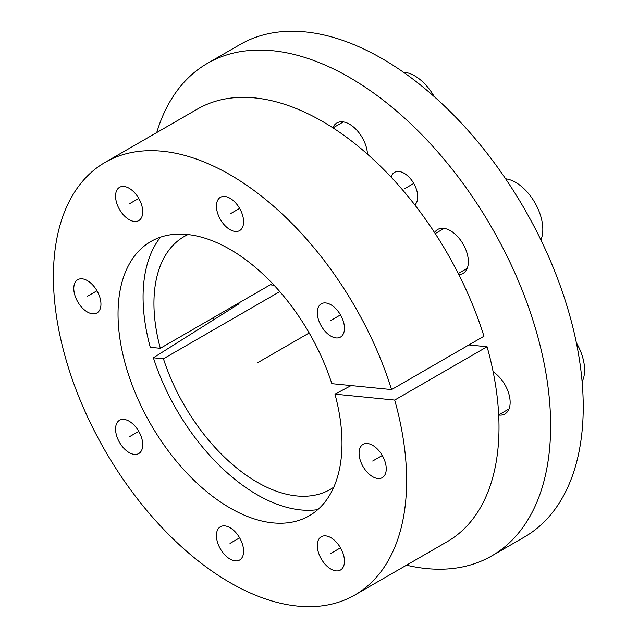 <?xml version="1.0" encoding="UTF-8"?>
<svg xmlns="http://www.w3.org/2000/svg" width="638" height="638" viewBox="0 0 638 638"><rect width="100%" height="100%" fill="white"/><g stroke="black" fill="none" stroke-linecap="round" stroke-linejoin="round"><path stroke-width="0.96" d="M237.631 303.656L239.043 303.792L153.383 357.79A161.39 93.18 -120 0 0 317.804 509.626M160.497 237.161A161.39 93.18 -120 0 0 150.265 347.295L160.313 348.292A146.014 84.304 60 0 1 184.175 236.531A146.014 84.304 60 0 1 187.979 234.553M406.494 565.18A284.349 164.173 -120 0 0 491.738 555.897A284.349 164.173 -120 0 0 491.746 227.559A284.349 164.173 -120 0 0 207.39 63.393A284.349 164.173 -120 0 0 156.733 132.576M414.796 204.886A19.212 11.093 -120 0 0 417.738 196.831A19.212 11.093 -120 0 0 409.357 177.492A19.212 11.093 -120 0 0 394.547 172.348A19.212 11.093 -120 0 0 391.094 177.125M367.472 154.181A25.361 14.642 -120 0 0 355.988 129.307A25.361 14.642 -120 0 0 336.888 122.967A25.361 14.642 -120 0 0 332.845 127.791M458.81 274.555A25.361 14.642 -120 0 0 463.116 273.375A25.361 14.642 -120 0 0 468.364 261.763A25.361 14.642 -120 0 0 457.294 236.243A25.361 14.642 -120 0 0 437.756 229.449A25.361 14.642 -120 0 0 434.574 232.583M498.701 415.051A25.361 14.642 -120 0 0 504.897 413.966A25.361 14.642 -120 0 0 510.145 402.355A25.361 14.642 -120 0 0 493.158 371.866M307.58 330.189A146.014 84.304 -120 0 0 310.786 335.74M349.911 385.448A146.014 84.304 -120 0 0 350.421 385.942M274.053 285.21L270.233 284.827M207.39 63.393L240 44.564A284.349 164.173 60 0 1 524.348 208.738A284.349 164.173 60 0 1 524.348 537.076L491.738 555.897M272.474 283.535L160.313 348.292M153.383 357.79L163.432 358.787A146.014 84.304 60 0 0 330.197 489.434A146.014 84.304 60 0 0 333.802 487.137M279.811 291.598L163.432 358.787M334.958 394.156A158.36 91.433 60 0 1 304.669 518.144A158.36 91.433 60 0 1 150.831 424.382A158.36 91.433 60 0 1 146.549 244.282A158.36 91.433 60 0 1 331.84 383.661L391.58 389.579A249.769 144.204 -120 0 0 105.134 162.363A249.769 144.204 -120 0 0 105.134 450.771A249.769 144.204 -120 0 0 354.895 594.975A249.769 144.204 -120 0 0 394.699 400.074L334.958 394.156L351.123 385.567M317.293 312.588A19.212 11.093 -120 0 0 325.683 331.927A19.212 11.093 -120 0 0 340.485 337.071A19.212 11.093 -120 0 0 344.464 328.275A19.212 11.093 -120 0 0 336.082 308.944A19.212 11.093 -120 0 0 321.273 303.792A19.212 11.093 -120 0 0 317.293 312.588M216.434 206.106A19.212 11.093 -120 0 0 224.815 225.445A19.212 11.093 -120 0 0 239.625 230.589A19.212 11.093 -120 0 0 243.604 221.793A19.212 11.093 -120 0 0 235.215 202.461A19.212 11.093 -120 0 0 220.405 197.317A19.212 11.093 -120 0 0 216.434 206.106M115.566 196.121A19.212 11.093 -120 0 0 123.947 215.453A19.212 11.093 -120 0 0 138.757 220.604A19.212 11.093 -120 0 0 142.737 211.808A19.212 11.093 -120 0 0 134.347 192.469A19.212 11.093 -120 0 0 119.545 187.325A19.212 11.093 -120 0 0 115.566 196.121M73.785 288.472A19.212 11.093 -120 0 0 82.166 307.803A19.212 11.093 -120 0 0 96.976 312.947A19.212 11.093 -120 0 0 100.956 304.159A19.212 11.093 -120 0 0 92.566 284.819A19.212 11.093 -120 0 0 77.764 279.675A19.212 11.093 -120 0 0 73.785 288.472M115.566 429.063A19.212 11.093 -120 0 0 123.947 448.394A19.212 11.093 -120 0 0 138.757 453.546A19.212 11.093 -120 0 0 142.737 444.75A19.212 11.093 -120 0 0 134.347 425.41A19.212 11.093 -120 0 0 119.545 420.267A19.212 11.093 -120 0 0 115.566 429.063M216.434 535.545A19.212 11.093 -120 0 0 224.815 554.877A19.212 11.093 -120 0 0 239.625 560.02A19.212 11.093 -120 0 0 243.604 551.232A19.212 11.093 -120 0 0 235.215 531.893A19.212 11.093 -120 0 0 220.405 526.749A19.212 11.093 -120 0 0 216.434 535.545M317.293 545.53A19.212 11.093 -120 0 0 325.683 564.869A19.212 11.093 -120 0 0 340.485 570.013A19.212 11.093 -120 0 0 344.464 561.217A19.212 11.093 -120 0 0 336.082 541.885A19.212 11.093 -120 0 0 321.273 536.733A19.212 11.093 -120 0 0 317.293 545.53M359.074 453.179A19.212 11.093 -120 0 0 367.464 472.519A19.212 11.093 -120 0 0 382.266 477.663A19.212 11.093 -120 0 0 386.245 468.866A19.212 11.093 -120 0 0 377.863 449.535A19.212 11.093 -120 0 0 363.054 444.391A19.212 11.093 -120 0 0 359.074 453.179M468.898 344.935L487.081 346.737A249.769 144.204 60 0 1 447.278 541.638L354.895 594.975M105.134 162.363L197.517 109.026A249.769 144.204 60 0 1 483.963 336.242L391.58 389.579M213.236 317.74A168.647 97.367 -120 0 0 213.85 319.678M487.081 346.737L394.699 400.074M576.377 342.813A38.424 22.186 -120 0 1 584.599 370.04A38.424 22.186 60 0 1 582.111 381.715M505.607 178.807A38.424 22.186 -120 0 1 542.818 229.449A38.424 22.186 60 0 1 540.896 239.928M434.247 96.641A38.424 22.186 -120 0 0 403.423 72.222M309.199 332.956L257.186 362.982M413.759 183.441L404.157 188.984M382.266 455.476L372.664 461.027M340.485 547.827L330.883 553.377M239.625 537.842L230.015 543.385M138.757 431.36L129.147 436.902M96.976 290.769L87.366 296.311M138.757 198.418L129.147 203.961M239.625 208.403L230.015 213.953M340.485 314.885L330.883 320.435M509.028 408.918L498.693 414.883M467.247 268.327L458.275 273.503M444.192 228.396L435.22 233.572M343.324 121.914L332.988 127.879"/></g></svg>
